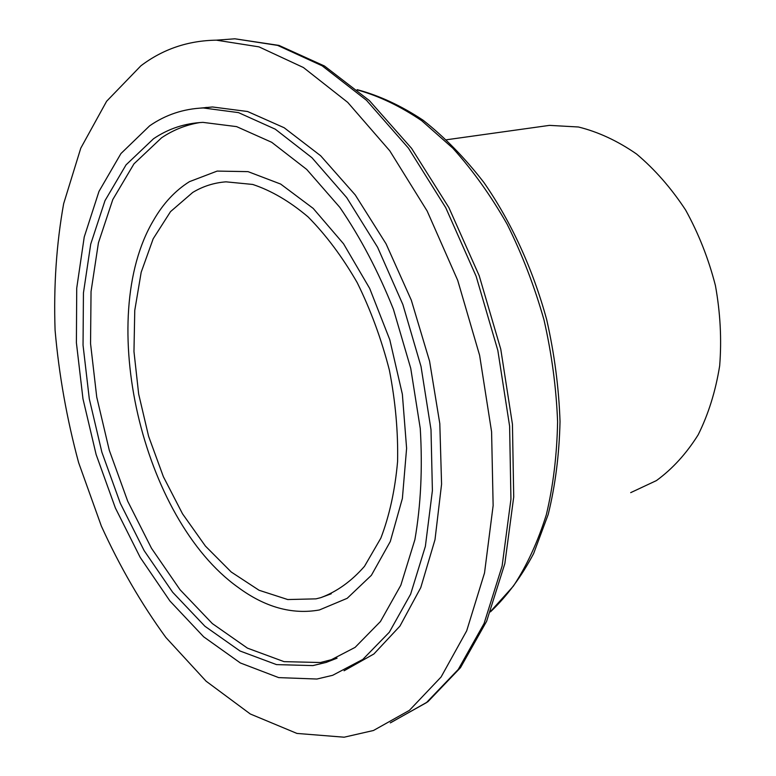 <?xml version="1.0" encoding="UTF-8"?>
<svg xmlns="http://www.w3.org/2000/svg" width="776" height="776" viewBox="0 0 776 776"><rect width="100%" height="100%" fill="white"/><g stroke="black" fill="none" stroke-linecap="round" stroke-linejoin="round"><path stroke-width="1.16" d="M189.47 181.652C175.221 190.576 163.27 203.399 153.619 220.151C95.186 317.82 141.989 518.727 237.931 587.238C264.955 607.249 292.106 614.825 319.363 609.975L347.192 598.315L371.384 575.307L390.279 541.541L402.385 498.444L406.605 448.324L402.366 394.237L389.795 339.743L369.706 288.478L343.555 243.8L313.184 208.395L280.67 184.067L248.048 171.641L217.144 171.089L189.47 181.652M192.739 192.438L170.526 211.625L153.182 238.775L141.184 272.26L134.762 310.41L133.967 351.547L138.661 394.033L148.594 436.267L163.377 476.706L182.525 513.809L205.407 546.071L231.238 572.019L259.068 590.264L287.76 599.547L315.987 598.859L320.779 597.656C336.871 591.7 351.45 581.253 364.497 566.315L380.851 538.137C389.474 515.603 395.052 490.073 397.584 461.545C398.195 431.844 395.459 401.376 389.377 370.133C381.433 339.19 370.705 310.012 357.193 282.619C342.381 256.934 326.017 235.031 308.101 216.921C289.729 201.391 271.26 190.566 252.695 184.446L225.971 181.836C214.001 182.758 202.924 186.288 192.739 192.438M630.694 492.644L656.418 480.596C672.433 468.917 686.343 453.669 698.158 434.841C708.43 414.209 715.608 391.191 719.672 365.797C721.758 339.519 720.341 312.776 715.423 285.568C708.537 258.718 698.594 233.528 685.606 210.005C671.133 188.005 654.769 169.333 636.524 153.987C617.599 140.892 598.238 131.891 578.44 126.992L549.486 125.373L537.545 127.041M344.146 737.2L373.46 730.497L409.398 710.36L441.078 677.012L466.696 630.81L484.525 572.93L493.138 505.564L491.586 431.766L479.616 355.33L457.724 280.398L427.159 211.033L389.756 150.786L347.735 102.393L303.406 67.522L258.98 46.861L216.388 40.168C188.054 40.595 162.882 49.14 140.883 65.814L106.622 101.258L80.782 148.158L63.651 203.681C56.425 244.004 53.573 286.189 55.086 330.256C58.976 374.701 66.823 418.846 78.638 462.68L101.355 526.089C119.785 566.587 141.28 603.709 165.86 637.445L206.106 681.202L250.299 713.988L296.946 733.427L344.146 737.2M344.078 670.774L373.886 653.984L399.931 626.116L420.757 587.645L434.996 539.698L441.573 484.175L439.808 423.647L429.574 361.189L411.299 300.157L386.031 243.771L355.224 194.902L320.643 155.753L284.161 127.739L247.583 111.511L212.488 106.972L200.46 108.097M316.938 679.029L332.661 675.304L362.838 659.406L389.329 632.217L410.64 594.154L425.374 546.323L432.397 490.616L431 429.613L421.019 366.466L402.88 304.58L377.611 247.301L346.697 197.589L311.952 157.722L275.267 129.175L238.484 112.617L203.234 107.961C183.495 108.795 165.637 114.751 149.652 125.819L120.94 153.561L98.998 191.381L84.235 236.99L76.727 288.148L76.397 342.759L82.974 398.835L96.127 454.523L115.382 507.989L140.204 557.42L169.925 600.993L203.671 636.815L240.376 662.976L278.691 677.613L316.938 679.029M153.551 138.729L126.061 164.851L104.973 200.703L90.724 244.11L83.439 292.95L83.042 345.175L89.298 398.874L101.879 452.204L120.348 503.382L144.161 550.65L172.641 592.224L204.951 626.28L240.017 650.996L276.528 664.615L312.873 665.595L326.172 662.413L355.088 647.388L380.444 621.528L400.823 585.259L414.888 539.669C420.864 505.205 422.648 468.132 420.252 428.43L410.727 368.27L393.432 309.323C378.378 271.6 360.53 237.631 339.869 207.405L306.724 169.44L271.716 142.299L236.602 126.624L202.943 122.375C184.824 123.248 168.363 128.7 153.551 138.729M200.014 122.53C186.133 124.81 173.329 129.893 161.602 137.769L133.996 163.814L112.792 199.558L98.426 242.839L91.044 291.524L90.549 343.584L96.738 397.099L109.28 450.245L127.72 501.238L151.514 548.322L180.013 589.702L212.343 623.584L247.457 648.144L284.035 661.637L320.449 662.52L336.765 658.32M490.645 611.362L513.411 586.074C526.865 565.626 537.855 541.803 546.362 514.604C553.23 485.757 556.974 454.833 557.595 421.834C556.314 388.116 551.794 354.186 544.024 320.022C534.46 286.325 522.17 254.373 507.126 224.186C490.762 195.513 472.652 170.177 452.796 148.158L421.737 120.716C400.319 106.215 378.911 95.962 357.523 89.977M206.106 107.389L205.504 107.718M390.279 722.873L426.393 702.687L458.257 669.445L484.079 623.497L502.111 566.043L510.938 499.249L509.609 426.15L497.843 350.48L476.154 276.334L445.754 207.726L408.457 148.148L366.485 100.279L322.147 65.805L277.633 45.386L234.895 38.8L216.436 40.168M549.486 125.373L446.627 139.748M490.451 611.866C506.99 596.181 521.375 576.762 533.607 553.608L548.195 514.459C555.315 485.534 559.263 454.561 560.029 421.533C558.875 387.806 554.433 353.856 546.702 319.702C532.879 269.03 511.238 221.897 483.981 182.602C464.96 157.984 444.677 137.206 423.153 120.261C401.24 105.72 379.241 95.526 357.135 89.657M390.638 722.737L427.867 701.737L460.469 667.69L486.659 621.198L504.846 563.57L513.722 496.941L512.441 424.259L500.762 349.171L479.17 275.645L448.858 207.561L411.561 148.332L369.376 100.579L324.475 66.008L278.972 45.406L234.895 38.8L216.388 40.168M212.488 106.972L203.234 107.961M337.065 658.174L326.172 662.413M331.245 593.776L320.779 597.656"/></g></svg>

